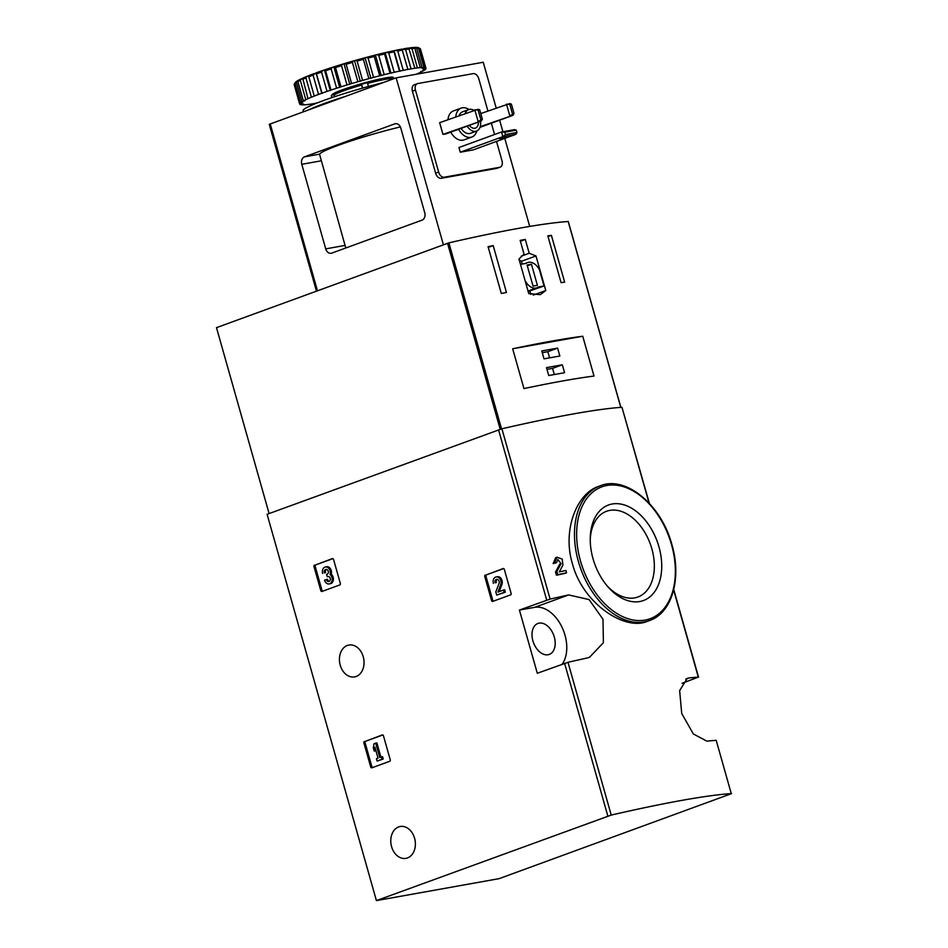 <?xml version="1.0" encoding="UTF-8"?>
<svg xmlns="http://www.w3.org/2000/svg" width="948" height="948" viewBox="0 0 948 948"><rect width="100%" height="100%" fill="white"/><g stroke="black" fill="none" stroke-linecap="round" stroke-linejoin="round"><path stroke-width="1.42" d="M682.062 683.307L698.309 677.121A283.902 24.411 164.2 0 0 689.006 677.927L687.3 678.33L679.645 690.582L681.719 713.489L693.355 733.989L706.888 741.146A283.902 24.411 -15.8 0 1 716.202 740.329L731.264 793.595A283.902 24.411 164.2 0 0 611.223 815.079L376.415 900.6L267.099 514.302L501.907 428.78A283.902 24.411 164.2 0 1 621.959 407.296L649.38 503.4M376.415 900.6L499.134 878.642L731.512 793.63M556.44 575.235A283.902 24.411 -15.8 0 1 565.198 573.303L566.537 572.805L565.885 570.471A285.727 24.565 164.2 0 0 559.308 571.928L562.922 565.055L562.188 559.071L556.997 557.234L555.646 557.72L553.146 563.562A283.902 24.411 -15.8 0 1 555.208 563.1L556.559 562.602L557.886 559.498L561.05 563.669L556.891 571.514L555.528 572.011L556.44 575.235L557.803 574.737A285.727 24.565 -15.8 0 1 566.537 572.805M561.05 563.669L559.711 564.155L555.528 572.011M598.271 486.525C576.976 493.541 562.176 529.885 572.391 563.657C582.724 603.485 624.625 630.894 646.868 621.509L649.522 620.549A71.74 46.843 -110.1 0 1 580.899 569.238A71.74 46.843 -110.1 0 1 600.285 485.779L598.271 486.525M568.61 594.929A283.902 24.411 164.2 0 0 550.101 599.1L519.421 610.062L537.303 673.27L567.994 662.308A283.902 24.411 -15.8 0 1 586.492 658.149L589.538 657.26L603.39 642.732L602.987 619.234L589.052 599.563L568.61 594.929L534.66 607.336L519.421 610.062M485.317 575.057A1.221 0.924 79.9 0 0 484.772 576.538L491.562 600.534A1.221 0.924 79.9 0 0 492.77 601.388L510.569 594.882A1.221 0.924 79.9 0 0 511.114 593.401L504.324 569.404A1.221 0.924 79.9 0 0 503.115 568.551L486.502 574.844A1.221 0.924 -100.1 0 0 485.969 576.325L492.759 600.321A1.221 0.924 -100.1 0 0 493.41 601.151M364.447 741.455A1.221 0.924 79.9 0 0 363.902 742.948L370.704 766.944A1.221 0.924 79.9 0 0 371.9 767.797L389.699 761.291A1.221 0.924 79.9 0 0 390.244 759.798L383.454 735.802A1.221 0.924 79.9 0 0 382.245 734.949L365.632 741.241A1.221 0.924 -100.1 0 0 365.099 742.734L371.889 766.731A1.221 0.924 -100.1 0 0 372.54 767.56M314.546 565.103A1.221 0.924 79.9 0 0 314.001 566.596L320.791 590.592A1.221 0.924 79.9 0 0 322 591.445L339.799 584.94A1.221 0.924 79.9 0 0 340.344 583.458L333.554 559.45A1.221 0.924 79.9 0 0 332.345 558.597L315.731 564.889A1.221 0.924 -100.1 0 0 315.198 566.383L321.988 590.379A1.221 0.924 -100.1 0 0 322.64 591.208M356.128 676.493A16.175 12.17 -100.1 0 0 363.511 657.805A16.175 12.17 -100.1 0 0 348.888 645.055A16.175 12.17 -100.1 0 0 339.751 663.126A16.175 12.17 -100.1 0 0 354.588 676.908A16.175 12.17 -100.1 0 0 356.128 676.493M407.462 857.94A16.175 12.17 -100.1 0 0 414.845 839.241A16.175 12.17 -100.1 0 0 400.234 826.502A16.175 12.17 -100.1 0 0 391.097 844.573A16.175 12.17 -100.1 0 0 405.934 858.355A16.175 12.17 -100.1 0 0 407.462 857.94M553.146 563.562L554.497 563.065A285.727 24.565 -15.8 0 1 556.559 562.602M554.497 563.065L556.997 557.234M557.803 574.737L556.891 571.514M658.967 546.866A50.86 33.216 -110.1 0 1 649.522 597.145A50.86 33.216 -110.1 0 1 607.917 586.788A50.86 33.216 -110.1 0 1 590.249 538.405A50.86 33.216 -110.1 0 1 619.317 503.838A50.86 33.216 -110.1 0 1 658.967 546.866M590.237 539.862A45.634 29.803 -110.1 0 1 606.613 511.256A45.634 29.803 -110.1 0 1 651.857 548.833A45.634 29.803 -110.1 0 1 637.933 596.991A45.634 29.803 -110.1 0 1 606.969 585.674M562.2 664.181A32.967 21.531 69.9 0 0 561.856 626.901A32.967 21.531 69.9 0 0 534.66 607.336M554.296 637.032A16.483 10.76 -110.1 0 1 549.259 654.428A16.483 10.76 -110.1 0 1 533.487 642.637A16.483 10.76 -110.1 0 1 537.943 623.452A16.483 10.76 -110.1 0 1 554.296 637.032M332.89 558.621L315.731 564.889M330.07 574.452A5.226 3.922 79.9 0 1 332.191 579.939A5.226 3.922 79.9 0 1 329.157 583.932L330.342 583.731A5.226 3.922 -100.1 0 0 333.376 579.726A5.226 3.922 -100.1 0 0 331.255 574.239A5.226 3.922 -100.1 0 0 330.532 568.907A5.226 3.922 -100.1 0 0 326.622 566.774L325.437 566.987A5.226 3.922 79.9 0 1 329.347 569.12A5.226 3.922 79.9 0 1 330.07 574.452L331.255 574.239M329.157 583.932A5.226 3.922 79.9 0 1 324.524 580.152L327.451 579.311A2.785 2.097 -100.1 0 0 329.3 581.314M326.479 569.393A2.785 2.097 -100.1 0 0 325.555 572.639L324.37 572.853A2.785 2.097 79.9 0 1 325.863 569.393A2.785 2.097 79.9 0 1 327.688 570.163A2.441 1.837 79.9 0 1 327.179 574.215L326.598 574.429L327.261 576.763L327.842 576.55A2.441 1.837 79.9 0 1 328.079 576.491A2.441 1.837 79.9 0 1 330.331 579.512A2.785 2.097 79.9 0 1 328.731 581.539A2.785 2.097 79.9 0 1 326.266 579.524M327.261 576.763L328.601 576.503M324.37 572.853L325.555 572.639M322.64 573.481A5.226 3.922 79.9 0 1 325.437 566.987M382.791 734.973L365.632 741.241M375.704 743.161L373.974 743.789L373.311 747.711L374.247 751.053L374.91 747.119L378.027 758.139L376.427 758.72L377.079 761.054L382.032 759.253L381.369 756.919L379.769 757.499L375.704 743.161L376.889 742.948L380.895 757.085M381.369 756.919L382.565 756.705L383.217 759.04L382.032 759.253M377.079 761.054L383.217 759.04M374.247 751.053L375.444 750.84L375.633 749.667M503.661 568.575L486.502 574.844M499.158 591.635L501.895 584.549A5.226 3.922 -100.1 0 0 501.397 579.015A5.226 3.922 -100.1 0 0 497.392 576.728L496.207 576.929A5.226 3.922 79.9 0 1 500.212 579.228A5.226 3.922 79.9 0 1 500.71 584.762L501.895 584.549M497.25 579.346A2.785 2.097 -100.1 0 0 496.325 582.582L495.14 582.795A2.785 2.097 79.9 0 1 496.634 579.335A2.785 2.097 79.9 0 1 498.767 580.555A2.785 2.097 79.9 0 1 499.039 583.506L495.804 591.884L496.716 595.107L504.135 592.393L503.483 590.059L497.878 592.109L500.71 584.762M503.483 590.059L504.668 589.846L505.331 592.18L504.135 592.393M496.716 595.107L505.331 592.18M495.14 582.795L496.325 582.582M493.41 583.435A5.226 3.922 79.9 0 1 496.207 576.929M529.209 253.258L525.299 239.453A283.902 24.411 164.2 0 0 520.156 240.377L524.054 254.171L518.971 259.005L528.759 293.584L540.313 294.662L545.775 290.538L535.987 255.96L529.209 253.258L521.187 256.185M568.196 221.583L568.184 221.512A283.902 24.411 164.2 0 0 448.902 242.854L216.488 327.653L269.102 513.579M547.826 235.839A283.902 24.411 -15.8 0 1 551.404 235.341L564.653 282.16A283.902 24.411 164.2 0 0 561.074 282.658L547.826 235.839M501.314 293.501L488.066 246.67A283.902 24.411 -15.8 0 1 493.197 245.615L506.445 292.434A283.902 24.411 164.2 0 0 501.314 293.501M582.747 336.244A283.902 24.411 164.2 0 0 512.678 348.781L582.747 336.244L594.005 376.048A283.902 24.411 -15.8 0 0 523.936 388.585L512.678 348.781M525.299 239.453L520.405 241.242M545.775 290.538L533.262 295.101M535.987 255.96L521.447 261.269A22.586 14.753 69.9 0 0 519.255 260.001M530.833 294.437L529.896 291.154M522.23 264.065L521.447 261.269M528.166 291.498L544.045 285.988L539.483 269.86A13.426 8.769 69.9 0 0 527.645 262.572A13.426 8.769 69.9 0 0 526.176 263.354L520.488 264.373M525.097 280.644A13.426 8.769 69.9 0 0 536.864 287.801A13.426 8.769 69.9 0 0 538.322 287.007L544.045 285.988M537.409 285.324L531.449 264.255L527.088 265.037L533.049 286.106L537.409 285.324M527.301 265.772L531.449 264.255M548.039 236.573L551.404 235.341M488.279 247.404L493.197 245.615M564.57 372.706L562.33 364.802L546.498 367.634L548.738 375.538L564.57 372.706M559.853 356.021L557.614 348.117L541.782 350.95L544.01 358.854L559.853 356.021M549.591 357.858L547.837 351.684L557.614 348.117M547.837 351.684L542.268 352.692M554.307 374.543L552.566 368.369L562.33 364.802M552.566 368.369L546.984 369.365M482.354 119.152L478.136 121.534L474.829 109.826L478.124 110.063L479.7 109.778L477.993 109.269L439.647 122.683L442.965 134.391L446.129 133.822L481.311 120.965L482.354 119.152L479.7 109.778M480.766 119.436L478.124 110.063M481.311 120.965L442.965 134.391M479.996 127.352L512.975 115.3L514.029 113.487L509.811 115.869L506.493 104.162L509.787 104.398L511.375 104.114L509.669 103.605L480.778 113.559M512.441 113.76L509.787 104.398M514.029 113.487L511.375 104.114M512.975 115.3L480.221 126.677M304.474 156.858L394.806 123.856A6.103 4.598 79.9 0 1 395.387 123.702A6.103 4.598 79.9 0 1 400.803 128.122L424.74 212.708A6.103 4.598 79.9 0 1 422.05 220.137L331.717 253.14A6.103 4.598 79.9 0 1 331.136 253.294A6.103 4.598 79.9 0 1 325.721 248.874L301.784 164.3A6.103 4.598 79.9 0 1 304.474 156.858L319.535 154.168A60.447 5.202 164.2 0 1 400.352 126.913M345.783 248.009L319.535 154.168M496.171 107.942L483.243 62.26L396.157 77.843L443.391 244.762M396.157 77.843L269.256 124.33L316.454 291.131M499.632 120.183L502.902 131.725M504.786 138.372L529.707 226.43M414.726 84.668A6.103 3.982 69.9 0 0 414.288 84.787A6.103 3.982 69.9 0 0 412.416 91.221L435.606 173.164A6.103 3.982 69.9 0 0 441.223 178.307L496.645 168.4A6.103 3.982 69.9 0 0 497.084 168.282L500.117 167.168A6.103 3.982 69.9 0 0 501.99 160.722L496.515 141.394M487.9 110.952L478.799 78.779A6.103 3.982 69.9 0 0 473.182 73.636L417.76 83.554A6.103 3.982 69.9 0 0 417.321 83.673A6.103 3.982 69.9 0 0 415.461 90.119L438.651 172.05A6.103 3.982 69.9 0 0 444.268 177.205L499.679 167.286A6.103 3.982 69.9 0 0 500.117 167.168M494.572 134.509L491.372 123.193M476.808 130.99A15.417 10.072 -110.1 0 1 471.831 137.045L464.01 139.901A15.417 10.072 -110.1 0 1 450.75 132.127M447.966 119.638A15.417 10.072 -110.1 0 1 453.428 110.94L461.249 108.084A15.417 10.072 -110.1 0 1 462.363 107.788A15.417 10.072 -110.1 0 1 468.952 109.506M515.902 134.32L516.944 132.495L516.281 130.16L514.574 129.639L501.504 131.973L502.831 136.654L515.902 134.32L473.336 149.867L460.278 152.201L458.951 147.521L501.504 131.973L504.798 132.21L505.462 134.557L502.831 136.654L460.278 152.201M516.944 132.495L505.462 134.557M499.406 138.645L505.805 137.105L499.406 138.645M516.281 130.16L504.798 132.21M465.243 113.333A11.447 7.477 -110.1 0 1 468.691 109.589A11.447 7.477 -110.1 0 1 469.521 109.364A11.447 7.477 -110.1 0 1 473.739 110.229M480.518 121.261A11.447 7.477 -110.1 0 1 476.548 131.097A11.447 7.477 -110.1 0 1 467.174 126.131M478.408 122.031A8.248 5.38 -110.1 0 1 475.446 128.087A8.248 5.38 -110.1 0 1 469.296 125.361M476.548 131.097L470.469 133.312A11.447 7.477 -110.1 0 1 461.095 128.359M459.164 115.549A11.447 7.477 -110.1 0 1 462.612 111.805L468.691 109.589M471.831 137.045A15.417 10.072 -110.1 0 1 458.571 129.272M455.787 116.782A15.417 10.072 -110.1 0 1 461.249 108.084M344.871 96.578A64.109 5.51 164.2 0 0 324.062 103.581A64.109 5.51 164.2 0 0 309.688 109.423M331.658 97.691L331.409 95.227L333.743 94.587L334.526 96.72M362.598 88.105L361.508 84.23L362.42 88.152M394.972 78.269L392.472 78.352L392.531 79.158M313.065 75.117A65.637 5.641 164.2 0 0 308.799 76.752L314.274 96.068A65.637 5.641 164.2 0 1 318.528 94.433L322.024 93.165L316.158 72.842L313.065 75.117L318.528 94.433M305.92 77.902L311.382 97.217A65.637 5.641 164.2 0 0 307.981 98.663L302.673 78.186A64.417 5.534 164.2 0 1 307.188 76.267L305.92 77.902A65.637 5.641 164.2 0 0 302.519 79.348M300.326 80.355L305.789 99.67A65.637 5.641 164.2 0 0 303.372 100.891L297.909 81.575L298.312 80.331A64.417 5.534 164.2 0 1 301.535 78.708L300.326 80.355A65.637 5.641 164.2 0 0 297.909 81.575M296.463 82.393L301.938 101.709A65.637 5.641 164.2 0 0 300.552 102.668L295.089 83.353L295.74 82.026A64.417 5.534 164.2 0 1 297.577 80.758L296.463 82.393A65.637 5.641 164.2 0 0 295.089 83.353M294.461 83.969L299.923 103.285A65.637 5.641 164.2 0 0 299.639 103.948L294.176 84.633A65.637 5.641 164.2 0 1 294.295 84.206A65.637 5.641 164.2 0 1 294.461 83.969L295.421 82.346A64.417 5.534 164.2 0 0 295.136 82.713L294.295 84.206M299.722 103.925L299.829 104.327A65.637 5.641 164.2 0 0 300.635 104.683L303.455 104.055L301.642 104.825A65.637 5.641 164.2 0 0 303.526 104.861L305.327 104.754A65.637 5.641 164.2 0 0 308.207 104.47L310.743 104.126A65.637 5.641 164.2 0 0 314.558 103.522L317.864 102.668M417.547 73.411L417.63 73.719A65.637 5.641 164.2 0 1 416.539 74.193M422.156 71.171L422.251 71.491A65.637 5.641 164.2 0 1 419.822 72.712L417.63 73.719M424.953 69.358L425.06 69.714A65.637 5.641 164.2 0 1 423.685 70.673L420.711 71.645L422.251 71.491M420.509 49.118L425.984 68.434A65.637 5.641 164.2 0 1 425.688 69.097L423.033 70.034L425.06 69.714M417.819 47.519A64.417 5.534 164.2 0 1 418.625 47.779L420.13 48.609A65.637 5.641 164.2 0 1 420.32 48.739L425.782 68.055A65.637 5.641 164.2 0 0 424.977 67.699L419.514 48.384L417.511 47.578M420.13 48.609A65.637 5.641 164.2 0 0 419.514 48.384M414.797 47.4A64.417 5.534 164.2 0 1 417.298 47.436L418.506 48.241L423.969 67.557A65.637 5.641 164.2 0 0 422.097 67.521L416.622 48.206L414.027 47.59M418.506 48.241A65.637 5.641 164.2 0 0 416.622 48.206M410.034 47.838A64.417 5.534 164.2 0 1 413.873 47.447L414.833 48.312L420.296 67.628A65.637 5.641 164.2 0 0 417.404 67.912L411.942 48.597L408.825 48.158M414.833 48.312A65.637 5.641 164.2 0 0 411.942 48.597M403.647 48.822A64.417 5.534 164.2 0 1 408.718 48.016L414.869 68.256A65.637 5.641 164.2 0 0 411.053 68.86L405.59 49.545L402.059 49.26M409.406 48.941A65.637 5.641 164.2 0 0 405.59 49.545M395.837 50.315A64.417 5.534 164.2 0 1 401.999 49.118L407.865 69.429A65.637 5.641 164.2 0 0 403.244 70.342L397.769 51.026L395.837 50.315L393.906 50.73L394.024 51.808L399.499 71.124A65.637 5.641 164.2 0 0 394.202 72.297L388.727 52.981L386.855 52.282L384.698 52.792L384.544 53.953L390.007 73.269A65.637 5.641 164.2 0 0 384.201 74.667L378.738 55.351L376.972 54.652L374.638 55.245L374.223 56.489L379.698 75.804A65.637 5.641 164.2 0 0 373.559 77.392L368.085 58.077L366.473 57.366L364.056 58.018L363.404 59.345L368.867 78.648A65.637 5.641 164.2 0 0 362.586 80.39L357.112 61.075L355.69 60.328L353.249 61.016L352.395 62.426L357.858 81.741A65.637 5.641 164.2 0 0 351.613 83.566L346.15 64.251L344.942 63.445L342.56 64.168L341.529 65.637L346.992 84.953A65.637 5.641 164.2 0 0 340.996 86.813L335.521 67.498L334.573 66.644L332.31 67.367L331.148 68.896L336.611 88.211A65.637 5.641 164.2 0 0 331.03 90.048L325.567 70.733L324.88 69.808L322.806 70.508L321.562 72.084L327.036 91.399A65.637 5.641 164.2 0 0 322.024 93.165M402.402 50.114A65.637 5.641 164.2 0 0 397.769 51.026M394.024 51.808A65.637 5.641 164.2 0 0 388.727 52.981M384.544 53.953A65.637 5.641 164.2 0 0 378.738 55.351M374.223 56.489A65.637 5.641 164.2 0 0 368.085 58.077M363.404 59.345A65.637 5.641 164.2 0 0 357.112 61.075M352.395 62.426A65.637 5.641 164.2 0 0 346.15 64.251M341.529 65.637A65.637 5.641 164.2 0 0 335.521 67.498M331.148 68.896A65.637 5.641 164.2 0 0 325.567 70.733M321.562 72.084A65.637 5.641 164.2 0 0 316.561 73.849M308.799 76.752L308.681 75.674A64.417 5.534 164.2 0 1 314.357 73.506M393.906 50.73A64.417 5.534 164.2 0 0 386.855 52.282M384.698 52.792A64.417 5.534 164.2 0 0 376.972 54.652M374.638 55.245A64.417 5.534 164.2 0 0 366.473 57.366M364.056 58.018A64.417 5.534 164.2 0 0 355.69 60.328M353.249 61.016A64.417 5.534 164.2 0 0 344.942 63.445M342.56 64.168A64.417 5.534 164.2 0 0 334.573 66.644M332.31 67.367A64.417 5.534 164.2 0 0 324.88 69.808M322.806 70.508A64.417 5.534 164.2 0 0 316.158 72.842M298.241 80.533L297.577 80.758M302.649 78.364L301.535 78.708M308.692 75.828L307.188 76.267M383.099 82.606A64.109 5.51 164.2 0 0 323.232 100.654A64.109 5.51 164.2 0 0 303.111 110.667L303.407 111.722M425.782 68.055L423.519 68.92L425.984 68.434M423.969 67.557L422.168 68.327L424.977 67.699M420.296 67.628L422.097 67.521M414.869 68.256L417.404 67.912M407.865 69.429L411.053 68.86M399.499 71.124L403.244 70.342M390.007 73.269L394.202 72.297M379.698 75.804L384.201 74.667M368.867 78.648L373.559 77.392M357.858 81.741L362.586 80.39M346.992 84.953L351.613 83.566M336.611 88.211L340.996 86.813M327.036 91.399L331.03 90.048M311.382 97.217L314.274 96.068M305.789 99.67L307.981 98.663M301.938 101.709L304.901 100.737L303.372 100.891M299.923 103.285L302.59 102.348L300.552 102.668M299.829 104.327L302.092 103.462L299.639 103.948M316.075 73.032L321.87 93.508M324.5 70.069L330.295 90.558M333.909 66.976L339.704 87.465M344.017 63.848L349.812 84.336M354.516 60.767L360.311 81.255M365.099 57.852L370.893 78.328M375.432 55.162L381.226 75.65M385.208 52.792L391.003 73.28M394.131 50.825L399.926 71.301M332.061 97.549L331.409 95.227M361.508 84.23L367.374 82.606L368.464 86.469M698.309 677.121L673.649 589.976M649.048 503.044L621.959 407.296M550.101 599.1L501.907 428.78M611.223 815.079L567.994 662.308M731.264 793.595L716.202 740.329M546.712 600.084L498.518 429.764M607.834 816.062L564.605 663.304M671.516 544.626A70.211 45.848 -110.1 0 1 619.719 615.134A70.211 45.848 -110.1 0 1 586.729 498.553A70.211 45.848 -110.1 0 1 671.516 544.626M689.006 677.927L685.7 679.135M314.001 566.596L315.198 566.383M320.791 590.592L321.988 590.379M363.902 742.948L365.099 742.734M370.704 766.944L371.889 766.731M484.772 576.538L485.969 576.325M491.562 600.534L492.759 600.321M501.539 428.863L448.902 242.854M620.774 407.379L568.184 221.512M500.177 429.231L447.551 243.245M395.98 123.655L394.806 123.856M345.048 245.413L325.721 248.874M321.111 160.84L301.784 164.3M270.216 123.844L317.45 290.775M438.651 172.05L435.606 173.164M415.461 90.119L412.416 91.221M444.268 177.205L441.223 178.307M499.679 167.286L496.645 168.4M361.555 85.083A30.526 2.619 164.2 0 0 343.342 90.901A30.526 2.619 164.2 0 0 334.075 95.12M392.472 78.98A30.526 2.619 164.2 0 0 367.599 83.412M392.91 78.234A31.746 2.725 164.2 0 0 377.517 79.573A31.746 2.725 164.2 0 0 342.216 89.87A31.746 2.725 164.2 0 0 332.345 94.966M698.546 677.156L673.755 589.538M649.522 620.549C671.978 613.083 681.944 578.327 671.895 544.602C661.503 504.976 625.834 475.232 600.285 485.779M620.869 407.379L568.279 221.524M524.813 263.603L527.645 262.572M528.036 291.024L536.864 287.801M417.321 83.673L414.288 84.787"/></g></svg>
